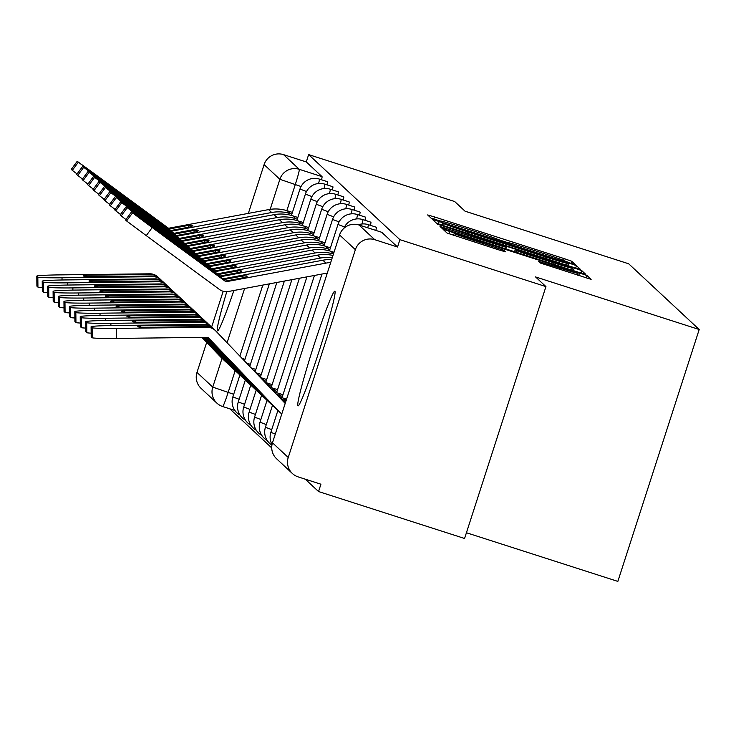 <?xml version="1.0" encoding="UTF-8"?>
<svg xmlns="http://www.w3.org/2000/svg" width="736" height="736" viewBox="0 0 736 736"><rect width="100%" height="100%" fill="white"/><g stroke="black" fill="none" stroke-linecap="round" stroke-linejoin="round"><path stroke-width="1.1" d="M570.529 263.23L575.331 264.638L571.697 261.243L564.153 258.612L434.507 216.945L427.634 214.93L431.268 218.334L440.882 221.131A24.251 0.635 17.9 0 1 440.864 221.085A24.251 0.635 17.9 0 1 462.843 227.525L473.644 230.994A24.251 0.635 17.9 0 1 497.784 239.421L507.877 242.659A24.251 0.635 17.9 0 1 507.849 242.613A24.251 0.635 17.9 0 1 529.828 249.053L540.629 252.522A24.251 0.635 17.9 0 1 564.779 260.949L570.529 263.23M226.78 291.686A60.214 3.358 -72.2 0 0 217.433 330.823A60.214 3.358 -72.2 0 0 217.516 330.869A60.214 3.358 -72.2 0 0 233.882 290.472M334.908 291.272A60.214 3.358 -72.2 0 0 334.834 291.226A60.214 3.358 -72.2 0 0 313.453 346.776A60.214 3.358 -72.2 0 0 297.905 405.83A60.214 3.358 -72.2 0 0 297.988 405.876A60.214 3.358 -72.2 0 0 319.369 350.336A60.214 3.358 -72.2 0 0 334.908 291.272M540.344 263.028L591.128 279.358L587.089 275.586L579.545 272.955L443.026 229.282L447.065 233.054L498.548 249.808L505.411 251.813L503.682 250.194L474.352 240.562A20.268 0.534 17.9 0 1 454.149 233.478A20.268 0.534 17.9 0 1 472.521 238.85L557.879 266.285A20.268 0.534 17.9 0 1 578.073 273.369A20.268 0.534 17.9 0 1 559.7 267.987L538.605 261.409L540.344 263.028M308.642 154.597L454.673 201.526L465.042 211.195L628.682 263.782L699.2 329.516L535.56 276.929L545.937 286.598L399.906 239.669L308.642 154.597L306.277 161.938L283.526 154.634L299.294 169.326A15.438 0.865 107.8 0 1 295.246 184.662L286.856 210.634M573.638 267.444L580.502 269.459L576.463 265.687L568.919 263.056L432.4 219.374L436.439 223.146L443.983 225.777L573.638 267.444M581.78 270.636L585.81 274.399L578.947 272.403L449.3 230.736L441.756 228.096L440.018 226.476L499.468 245.382L506.34 247.397L505.181 246.312L437.616 224.232L574.236 268.005L581.78 270.636L580.998 273.047M545.937 286.598L464.572 538.485L318.55 491.547L305.274 479.182M229.798 408.82L271.713 447.893M466.431 532.744L617.844 581.403L699.2 329.516M399.906 239.669L397.532 247.011L374.78 239.697A15.438 15.41 133 0 0 355.368 249.67L288.236 457.498A15.438 15.41 133 0 0 298.172 476.9L320.924 484.205L318.55 491.547M196.981 372.425L212.75 387.118A15.438 15.41 133 0 0 216.899 403.135L201.13 388.433A15.438 15.41 -47 0 1 196.981 372.425L206.678 342.387M211.628 327.078L223.192 291.272M248.354 213.376L264.104 164.597A15.438 15.41 -47 0 1 283.526 154.634M375.848 230.405A15.438 0.865 -72.2 0 0 376.317 227.24L368.248 224.646A15.438 0.865 107.8 0 1 367.779 227.81M370.42 225.345A15.438 0.865 -72.2 0 0 370.889 222.18L362.811 219.586A15.438 0.865 107.8 0 1 362.038 223.974M364.992 220.285A15.438 0.865 -72.2 0 0 365.461 217.12L357.383 214.526A15.438 0.865 107.8 0 1 356.61 218.914M359.554 215.225A15.438 0.865 -72.2 0 0 360.024 212.06L351.955 209.466A15.438 0.865 107.8 0 1 351.182 213.854M354.126 210.165A15.438 0.865 -72.2 0 0 354.596 206.991L346.527 204.396A15.438 0.865 107.8 0 1 345.745 208.794M348.698 205.096A15.438 0.865 -72.2 0 0 349.168 201.931L341.099 199.336A15.438 0.865 107.8 0 1 340.317 203.734M343.27 200.036A15.438 0.865 -72.2 0 0 343.74 196.871L335.671 194.276A15.438 0.865 107.8 0 1 334.889 198.674M337.842 194.976A15.438 0.865 -72.2 0 0 338.312 191.811L330.234 189.216A15.438 0.865 107.8 0 1 329.461 193.605M332.414 189.916A15.438 0.865 -72.2 0 0 332.884 186.751L324.806 184.156A15.438 0.865 107.8 0 1 324.033 188.545M326.977 184.856A15.438 0.865 -72.2 0 0 327.446 181.691L319.378 179.096A15.438 0.865 107.8 0 1 318.596 183.485M397.532 247.011L381.763 232.309A15.438 0.865 -72.2 0 0 381.745 232.3A15.438 0.865 -72.2 0 0 381.726 232.3M306.277 161.938L322.037 176.64A15.438 0.865 107.8 0 1 321.549 179.796M566.757 262.798L443.366 223.44A24.251 0.635 17.9 0 0 467.507 231.868L545.293 256.864A24.251 0.635 17.9 0 0 567.281 263.304A24.251 0.635 17.9 0 0 567.254 263.258L566.757 262.798M554.033 262.918A20.268 0.534 17.9 0 0 572.406 268.3A20.268 0.534 17.9 0 0 552.202 261.216L515.264 249.541L516.414 250.626L523.958 253.258L554.033 262.918L553.601 264.252M86.324 276.598L86.314 275.218L150.512 274.454A11.583 11.555 -47 0 1 158.985 278.006L159.353 278.392M158.525 277.546L157.826 276.902A11.583 11.555 133 0 0 149.813 273.801L58.917 274.896A23.156 0.984 -0.6 0 0 36.8 276.101A23.156 0.984 -0.6 0 0 36.828 276.138L36.929 286.166A23.156 0.984 179.4 0 1 36.901 286.12A23.156 0.984 179.4 0 1 36.92 286.083M162.187 281.078L161.386 280.25A11.583 11.555 133 0 0 152.913 276.69L62.008 277.776L62.036 279.984M86.314 275.218A47.858 2.033 -0.6 0 0 83.518 275.936A47.858 2.033 -0.6 0 0 87.952 276.745L152.15 275.972A11.583 11.555 -47 0 1 160.163 279.073L160.926 279.79M226.716 362.692A38.603 38.53 -47 0 1 225.529 361.624L222.428 358.736A38.603 38.53 -47 0 1 220.883 357.208L201.903 337.392M225.529 361.624A38.603 38.53 -47 0 1 223.983 360.097L202.225 337.392M42.292 287.601A23.156 0.984 179.4 0 1 37.932 287.104L37.83 277.086L36.828 276.138M37.83 277.086A23.156 0.984 -0.6 0 0 62.008 277.776M37.932 287.104L36.929 286.166M244.978 359.288L241.988 358.322M188.434 225.409L169.952 228.85A1.546 1.546 -47 0 1 168.756 228.583L114.972 189.152L170.393 230.101A1.546 1.546 -47 0 0 171.589 230.377L190.072 226.927A47.858 2.374 -10.5 0 0 192.814 225.593A47.858 2.374 -10.5 0 0 192.758 225.51A47.858 2.374 -10.5 0 0 188.434 225.409L188.766 227.176M291.861 214.13L290.508 213.688A38.603 38.53 133 0 0 271.658 212.502L172.279 231.03A1.546 1.546 -47 0 1 171.092 230.754L97.704 177.238M292.413 212.41L287.408 210.809A38.603 38.53 133 0 0 268.557 209.613L169.188 228.142A1.546 1.546 -47 0 1 167.992 227.866L94.824 174.055L77.243 161.331L97.925 176.934M77.243 161.331L71.3 169.409L72.303 170.347L78.255 162.27M77.05 173.963L72.303 170.347M91.752 281.658L91.742 280.278L155.94 279.514A11.583 11.555 -47 0 1 164.413 283.066L164.781 283.452M163.953 282.615L163.254 281.962A11.583 11.555 133 0 0 155.241 278.861L64.345 279.956A23.156 0.984 -0.6 0 0 42.228 281.161A23.156 0.984 -0.6 0 0 42.256 281.207L42.357 291.226A23.156 0.984 179.4 0 1 42.329 291.189A23.156 0.984 179.4 0 1 42.357 291.143M167.615 286.138L166.814 285.31A11.583 11.555 133 0 0 158.341 281.75L67.445 282.845L67.464 285.044M91.742 280.278A47.858 2.033 -0.6 0 0 88.946 280.996A47.858 2.033 -0.6 0 0 93.38 281.805L157.578 281.042A11.583 11.555 -47 0 1 165.591 284.133L166.354 284.85M232.144 367.752A38.603 38.53 -47 0 1 230.957 366.684L227.856 363.796A38.603 38.53 -47 0 1 226.311 362.268L202.474 337.392M230.957 366.684A38.603 38.53 -47 0 1 229.411 365.157L202.805 337.382M47.72 292.661A23.156 0.984 179.4 0 1 43.36 292.174L43.258 282.146L42.256 281.207M43.258 282.146A23.156 0.984 -0.6 0 0 67.445 282.845M43.36 292.174L42.357 291.226M250.406 364.348L246.578 363.115M249.854 366.059L249.2 365.847M97.189 286.718L97.17 285.347L161.368 284.574A11.583 11.555 -47 0 1 169.85 288.135L170.209 288.512M169.381 287.675L168.682 287.022A11.583 11.555 133 0 0 160.678 283.921L69.773 285.016A23.156 0.984 -0.6 0 0 47.656 286.221A23.156 0.984 -0.6 0 0 47.684 286.267L47.785 296.295A23.156 0.984 179.4 0 1 47.757 296.249A23.156 0.984 179.4 0 1 47.785 296.203M173.043 291.198L172.252 290.37A11.583 11.555 133 0 0 163.769 286.81L72.873 287.905L72.892 290.113M97.17 285.347A47.858 2.033 -0.6 0 0 94.374 286.056A47.858 2.033 -0.6 0 0 98.808 286.865L163.006 286.102A11.583 11.555 -47 0 1 171.019 289.202L171.782 289.91M237.581 372.812A38.603 38.53 -47 0 1 236.385 371.744L233.294 368.865A38.603 38.53 -47 0 1 231.739 367.338L203.053 337.382M236.385 371.744A38.603 38.53 -47 0 1 234.839 370.217L203.375 337.373M53.158 297.721A23.156 0.984 179.4 0 1 48.797 297.234L48.696 287.206L47.684 286.267M48.696 287.206A23.156 0.984 -0.6 0 0 72.873 287.905M48.797 297.234L47.785 296.295M255.834 369.408L251.169 367.908M255.282 371.119L253.929 370.686A28.566 28.511 -47 0 1 253.791 370.64M193.862 230.469L175.38 233.919A1.546 1.546 -47 0 1 174.184 233.643L120.4 194.212L175.821 235.17A1.546 1.546 -47 0 0 177.017 235.437L195.5 231.996A47.858 2.374 -10.5 0 0 198.242 230.653A47.858 2.374 -10.5 0 0 198.196 230.58A47.858 2.374 -10.5 0 0 193.862 230.469L194.194 232.236M297.289 219.19L295.936 218.758A38.603 38.53 133 0 0 277.086 217.562L177.716 236.09A1.546 1.546 -47 0 1 176.52 235.814L103.132 182.298M297.841 217.47L292.845 215.869A38.603 38.53 133 0 0 273.985 214.673L174.616 233.202A1.546 1.546 -47 0 1 173.42 232.926L100.252 179.115L83.683 167.33L103.353 182.004M82.68 166.391L76.728 174.469L77.74 175.407L83.683 167.33M82.478 179.023L77.74 175.407M199.3 235.529L180.808 238.979A1.546 1.546 -47 0 1 179.612 238.703L125.828 199.272L181.249 240.23A1.546 1.546 -47 0 0 182.445 240.497L200.928 237.056A47.858 2.374 -10.5 0 0 203.67 235.713A47.858 2.374 -10.5 0 0 203.624 235.64A47.858 2.374 -10.5 0 0 199.3 235.529L199.622 237.296M302.717 224.25L301.374 223.818A38.603 38.53 133 0 0 282.514 222.622L183.144 241.15A1.546 1.546 -47 0 1 181.948 240.874L108.56 187.358M303.278 222.539L298.273 220.929A38.603 38.53 133 0 0 279.413 219.733L180.044 238.262A1.546 1.546 -47 0 1 178.848 237.986L105.68 184.175L89.111 172.39L108.781 187.064M88.108 171.451L82.128 179.501L83.168 180.476L89.111 172.39M87.906 184.083L83.168 180.476M102.617 291.778L102.598 290.407L166.796 289.634A11.583 11.555 -47 0 1 175.278 293.195L175.646 293.572M174.809 292.735L174.119 292.082A11.583 11.555 133 0 0 166.106 288.99L75.201 290.076A23.156 0.984 -0.6 0 0 53.093 291.281A23.156 0.984 -0.6 0 0 53.112 291.327L53.213 301.355A23.156 0.984 179.4 0 1 53.194 301.309A23.156 0.984 179.4 0 1 53.213 301.263M178.471 296.258L177.68 295.43A11.583 11.555 133 0 0 169.197 291.87L78.301 292.965L78.32 295.173M102.598 290.407A47.858 2.033 -0.6 0 0 99.802 291.116A47.858 2.033 -0.6 0 0 104.236 291.925L168.434 291.162A11.583 11.555 -47 0 1 176.447 294.262L177.21 294.97M243.009 377.872A38.603 38.53 -47 0 1 241.822 376.814L238.722 373.925A38.603 38.53 -47 0 1 237.167 372.398L203.624 337.373M241.822 376.814A38.603 38.53 -47 0 1 240.267 375.286L203.955 337.373M58.586 302.781A23.156 0.984 179.4 0 1 54.225 302.294L54.124 292.266L53.112 291.327M54.124 292.266A23.156 0.984 -0.6 0 0 78.301 292.965M54.225 302.294L53.213 301.355M261.262 374.468L256.266 372.858A28.566 28.511 -47 0 1 255.751 372.692M260.71 376.179L259.357 375.746A28.566 28.511 -47 0 1 258.354 375.397M108.045 296.838L108.026 295.467L172.233 294.694A11.583 11.555 -47 0 1 180.706 298.255L181.074 298.632M180.237 297.795L179.547 297.151A11.583 11.555 133 0 0 171.534 294.05L80.629 295.136A23.156 0.984 -0.6 0 0 58.521 296.341A23.156 0.984 -0.6 0 0 58.54 296.387L58.641 306.415A23.156 0.984 179.4 0 1 58.622 306.369A23.156 0.984 179.4 0 1 58.641 306.323M183.908 301.328L183.108 300.49A11.583 11.555 133 0 0 174.634 296.939L83.729 298.025L83.757 300.233M108.026 295.467A47.858 2.033 -0.6 0 0 105.23 296.185A47.858 2.033 -0.6 0 0 109.664 296.994L173.862 296.222A11.583 11.555 -47 0 1 181.875 299.322L182.638 300.03M248.437 382.932A38.603 38.53 -47 0 1 247.25 381.874L244.15 378.985A38.603 38.53 -47 0 1 242.604 377.458L204.203 337.364M247.25 381.874A38.603 38.53 -47 0 1 245.695 380.346L204.525 337.364M64.014 307.841A23.156 0.984 179.4 0 1 59.653 307.354L59.552 297.326L58.54 296.387M59.552 297.326A23.156 0.984 -0.6 0 0 83.729 298.025M59.653 307.354L58.641 306.415M266.699 379.528L261.694 377.918A28.566 28.511 -47 0 1 260.296 377.43L291.888 279.662M266.138 381.239L264.794 380.806A28.566 28.511 -47 0 1 262.862 380.107M113.473 301.898L113.464 300.527L177.661 299.754A11.583 11.555 -47 0 1 186.134 303.315L186.502 303.701M185.674 302.855L184.975 302.211A11.583 11.555 133 0 0 176.962 299.11L86.066 300.196A23.156 0.984 -0.6 0 0 63.949 301.401A23.156 0.984 -0.6 0 0 63.968 301.447L64.069 311.475A23.156 0.984 179.4 0 1 64.05 311.429A23.156 0.984 179.4 0 1 64.069 311.383M189.336 306.388L188.536 305.55A11.583 11.555 133 0 0 180.062 301.999L89.157 303.085L89.185 305.293M113.464 300.527A47.858 2.033 -0.6 0 0 110.658 301.245A47.858 2.033 -0.6 0 0 115.092 302.054L179.299 301.282A11.583 11.555 -47 0 1 187.303 304.382L188.076 305.1M253.865 387.992A38.603 38.53 -47 0 1 252.678 386.934L249.578 384.045A38.603 38.53 -47 0 1 248.032 382.518L204.774 337.364M252.678 386.934A38.603 38.53 -47 0 1 251.132 385.406L205.105 337.355M69.442 312.901A23.156 0.984 179.4 0 1 65.081 312.414L64.98 302.386L63.968 301.447M64.98 302.386A23.156 0.984 -0.6 0 0 89.157 303.085M65.081 312.414L64.069 311.475M272.127 384.588L267.122 382.987A28.566 28.511 -47 0 1 264.785 382.113M271.575 386.308L270.222 385.866A28.566 28.511 -47 0 1 267.315 384.753M204.728 240.589L186.245 244.039A1.546 1.546 -47 0 1 185.049 243.763L131.256 204.341L186.677 245.29A1.546 1.546 -47 0 0 187.873 245.566L206.365 242.116A47.858 2.374 -10.5 0 0 209.098 240.782A47.858 2.374 -10.5 0 0 209.052 240.7A47.858 2.374 -10.5 0 0 204.728 240.589L205.05 242.356M308.154 229.31L306.802 228.878A38.603 38.53 133 0 0 287.942 227.682L188.572 246.21A1.546 1.546 -47 0 1 187.376 245.934L113.988 192.418M308.706 227.599L303.701 225.989A38.603 38.53 133 0 0 284.841 224.793L185.472 243.322A1.546 1.546 -47 0 1 184.276 243.055L111.108 189.235L93.536 176.511L114.209 192.124M93.536 176.511L87.556 184.561L88.596 185.536L94.548 177.45M93.334 189.152L88.596 185.536M210.156 245.649L191.673 249.099A1.546 1.546 -47 0 1 190.477 248.823L136.684 209.401L192.114 250.35A1.546 1.546 -47 0 0 193.31 250.626L211.793 247.176A47.858 2.374 -10.5 0 0 214.526 245.842A47.858 2.374 -10.5 0 0 214.48 245.76A47.858 2.374 -10.5 0 0 210.156 245.649L210.478 247.425M313.582 234.37L312.23 233.938A38.603 38.53 133 0 0 293.37 232.742L194 251.27A1.546 1.546 -47 0 1 192.804 251.004L119.416 197.478M314.134 232.659L309.129 231.049A38.603 38.53 133 0 0 290.278 229.853L190.9 248.382A1.546 1.546 -47 0 1 189.713 248.115L116.546 194.295L98.964 181.571L119.637 197.184M92.984 189.621L98.937 181.544L92.984 189.621L94.024 190.596L99.976 182.51M98.762 194.212L94.024 190.596M215.584 250.709L197.101 254.159A1.546 1.546 -47 0 1 195.905 253.883L142.122 214.461L197.542 255.41A1.546 1.546 -47 0 0 198.738 255.686L217.221 252.236A47.858 2.374 -10.5 0 0 219.963 250.902A47.858 2.374 -10.5 0 0 219.908 250.82A47.858 2.374 -10.5 0 0 215.584 250.709L215.915 252.485M319.01 239.43L317.658 238.998A38.603 38.53 133 0 0 298.798 237.802L199.428 256.33A1.546 1.546 -47 0 1 198.232 256.064L124.853 202.547M319.562 237.719L314.557 236.109A38.603 38.53 133 0 0 295.706 234.922L196.337 253.451A1.546 1.546 -47 0 1 195.141 253.175L121.974 199.355L105.404 187.579L125.074 202.244M98.412 194.681L104.365 186.604L98.412 194.681L99.452 195.656L105.404 187.579M104.19 199.272L99.452 195.656M118.901 306.958L118.892 305.587L183.089 304.824A11.583 11.555 -47 0 1 191.562 308.375L191.93 308.761M191.102 307.915L190.403 307.271A11.583 11.555 133 0 0 182.39 304.17L91.494 305.256A23.156 0.984 -0.6 0 0 69.377 306.47A23.156 0.984 -0.6 0 0 69.405 306.507L69.506 316.535A23.156 0.984 179.4 0 1 69.478 316.489A23.156 0.984 179.4 0 1 69.506 316.452M194.764 311.448L193.964 310.62A11.583 11.555 133 0 0 185.49 307.059L94.585 308.145L94.613 310.353M118.892 305.587A47.858 2.033 -0.6 0 0 116.095 306.305A47.858 2.033 -0.6 0 0 120.529 307.114L184.727 306.342A11.583 11.555 -47 0 1 192.74 309.442L193.504 310.16M259.293 393.061A38.603 38.53 -47 0 1 258.106 391.994L255.006 389.105A38.603 38.53 -47 0 1 253.46 387.578L205.353 337.355M258.106 391.994A38.603 38.53 -47 0 1 256.56 390.466L205.675 337.346M74.87 317.961A23.156 0.984 179.4 0 1 70.509 317.474L70.408 307.455L69.405 306.507M70.408 307.455A23.156 0.984 -0.6 0 0 94.585 308.145M70.509 317.474L69.506 316.535M277.555 389.648L272.55 388.047A28.566 28.511 -47 0 1 269.201 386.722M277.003 391.368L275.65 390.936A28.566 28.511 -47 0 1 271.676 389.316M221.012 255.778L202.529 259.219A1.546 1.546 -47 0 1 201.333 258.952L147.55 219.521L202.97 260.47A1.546 1.546 -47 0 0 204.166 260.746L222.649 257.296A47.858 2.374 -10.5 0 0 225.391 255.962A47.858 2.374 -10.5 0 0 225.345 255.88A47.858 2.374 -10.5 0 0 221.012 255.778L221.343 257.545M324.438 244.49L323.086 244.058A38.603 38.53 133 0 0 304.235 242.871L204.866 261.4A1.546 1.546 -47 0 1 203.67 261.124L130.281 207.607M324.99 242.779L319.994 241.169A38.603 38.53 133 0 0 301.134 239.982L201.765 258.511A1.546 1.546 -47 0 1 200.569 258.235L127.402 204.415L110.832 192.639L130.502 207.304M103.85 199.741L109.793 191.664L103.877 199.778L104.88 200.716L110.832 192.639M109.627 204.332L104.88 200.716M124.338 312.027L124.32 310.647L188.517 309.884A11.583 11.555 -47 0 1 197 313.435L197.358 313.821M196.53 312.984L195.831 312.331A11.583 11.555 133 0 0 187.818 309.23L96.922 310.325A23.156 0.984 -0.6 0 0 74.805 311.53A23.156 0.984 -0.6 0 0 74.833 311.567L74.934 321.595A23.156 0.984 179.4 0 1 74.906 321.549A23.156 0.984 179.4 0 1 74.934 321.512M200.192 316.508L199.401 315.68A11.583 11.555 133 0 0 190.918 312.119L100.022 313.205L100.041 315.413M124.32 310.647A47.858 2.033 -0.6 0 0 121.523 311.365A47.858 2.033 -0.6 0 0 125.957 312.174L190.155 311.411A11.583 11.555 -47 0 1 198.168 314.502L198.932 315.22M264.721 398.121A38.603 38.53 -47 0 1 263.534 397.054L260.443 394.165A38.603 38.53 -47 0 1 258.888 392.638L205.924 337.346M263.534 397.054A38.603 38.53 -47 0 1 261.988 395.526L206.255 337.346M80.298 323.03A23.156 0.984 179.4 0 1 75.946 322.543L75.845 312.515L74.833 311.567M75.845 312.515A23.156 0.984 -0.6 0 0 100.022 313.205M75.946 322.543L74.934 321.595M282.983 394.717L277.978 393.107A28.566 28.511 -47 0 1 273.525 391.239M282.431 396.428L281.078 395.996A28.566 28.511 -47 0 1 275.936 393.76M226.44 260.838L207.957 264.279A1.546 1.546 -47 0 1 206.761 264.012L152.978 224.581L208.398 265.53A1.546 1.546 -47 0 0 209.594 265.806L228.077 262.366A47.858 2.374 -10.5 0 0 230.819 261.022A47.858 2.374 -10.5 0 0 230.773 260.949A47.858 2.374 -10.5 0 0 226.44 260.838L226.771 262.605M329.866 249.559L328.514 249.118A38.603 38.53 133 0 0 309.663 247.931L210.294 266.46A1.546 1.546 -47 0 1 209.098 266.184L135.709 212.667M330.427 247.839L325.422 246.238A38.603 38.53 133 0 0 306.562 245.042L207.193 263.571A1.546 1.546 -47 0 1 205.997 263.295L132.83 209.484L116.26 197.699L135.93 212.364M115.258 196.76L109.305 204.838L110.317 205.776L116.26 197.699M115.055 209.392L110.317 205.776M206.752 337.336L208.26 338.919M129.766 317.087L129.748 315.707L193.945 314.944A11.583 11.555 -47 0 1 202.428 318.504L202.786 318.881M201.958 318.044L201.268 317.391A11.583 11.555 133 0 0 193.255 314.29L102.35 315.385A23.156 0.984 -0.6 0 0 80.233 316.59A23.156 0.984 -0.6 0 0 80.261 316.636L80.362 326.655A23.156 0.984 179.4 0 1 80.334 326.618A23.156 0.984 179.4 0 1 80.362 326.572M205.62 321.568L204.829 320.74A11.583 11.555 133 0 0 196.346 317.179L105.45 318.274L105.469 320.473M129.748 315.707A47.858 2.033 -0.6 0 0 126.951 316.425A47.858 2.033 -0.6 0 0 131.385 317.234L195.583 316.471A11.583 11.555 -47 0 1 203.596 319.562L204.36 320.28M208.168 339.002L206.577 337.336M270.158 403.181A38.603 38.53 -47 0 1 268.962 402.114L265.871 399.234A38.603 38.53 -47 0 1 264.316 397.698L206.503 337.336M268.962 402.114A38.603 38.53 -47 0 1 267.416 400.586L206.825 337.336M85.735 328.09A23.156 0.984 179.4 0 1 81.374 327.603L81.273 317.575L80.261 316.636M81.273 317.575A23.156 0.984 -0.6 0 0 105.45 318.274M81.374 327.603L80.362 326.655M286.534 399.17L283.415 398.167A28.566 28.511 -47 0 1 277.711 395.618M285.982 400.881A28.566 28.511 -47 0 1 280.02 398.02M231.877 265.898L213.385 269.348A1.546 1.546 -47 0 1 212.198 269.072L158.406 229.641L213.826 270.6A1.546 1.546 -47 0 0 215.022 270.866L233.505 267.426A47.858 2.374 -10.5 0 0 236.247 266.082A47.858 2.374 -10.5 0 0 236.201 266.009A47.858 2.374 -10.5 0 0 231.877 265.898L232.199 267.665M333.417 254.021A38.603 38.53 133 0 0 315.091 252.991L215.722 271.52A1.546 1.546 -47 0 1 214.526 271.244L141.137 217.727M333.978 252.301L330.85 251.298A38.603 38.53 133 0 0 311.99 250.102L212.621 268.631A1.546 1.546 -47 0 1 211.425 268.355L138.258 214.544L120.686 201.82L141.358 217.433M120.686 201.82L114.733 209.898L115.745 210.836L121.698 202.759M120.483 214.452L115.745 210.836M281.768 413.936A38.603 38.53 -47 0 1 278.272 410.716L208.444 337.806A1.546 1.546 133 0 0 207.313 337.327L213.688 343.979M135.194 322.147L135.176 320.776L199.373 320.004A11.583 11.555 -47 0 1 207.856 323.564L208.224 323.941M207.386 323.104L206.696 322.451A11.583 11.555 133 0 0 198.683 319.36L107.778 320.445A23.156 0.984 -0.6 0 0 85.67 321.65A23.156 0.984 -0.6 0 0 85.689 321.696L85.79 331.724A23.156 0.984 179.4 0 1 85.772 331.678A23.156 0.984 179.4 0 1 85.79 331.632M211.048 326.628L210.257 325.8A11.583 11.555 133 0 0 201.774 322.239L110.878 323.334L110.897 325.542M135.176 320.776A47.858 2.033 -0.6 0 0 132.379 321.485A47.858 2.033 -0.6 0 0 136.813 322.294L201.011 321.531A11.583 11.555 -47 0 1 209.024 324.631L209.788 325.34M213.596 344.071L207.147 337.336M275.586 408.241A38.603 38.53 -47 0 1 274.399 407.183L271.299 404.294A38.603 38.53 -47 0 1 269.753 402.767L207.074 337.336M274.399 407.183A38.603 38.53 -47 0 1 272.844 405.646L207.405 337.336M91.163 333.15A23.156 0.984 179.4 0 1 86.802 332.663L86.701 322.635L85.689 321.696M86.701 322.635A23.156 0.984 -0.6 0 0 110.878 323.334M86.802 332.663L85.79 331.724M285.632 401.976A28.566 28.511 -47 0 1 281.686 399.758M285.301 402.988A28.566 28.511 -47 0 1 283.765 401.93M237.305 270.958L218.822 274.408A1.546 1.546 -47 0 1 217.626 274.132L163.834 234.701L219.264 275.66A1.546 1.546 -47 0 0 220.45 275.926L238.942 272.486A47.858 2.374 -10.5 0 0 241.675 271.142A47.858 2.374 -10.5 0 0 241.629 271.069A47.858 2.374 -10.5 0 0 237.305 270.958L237.627 272.725M332.24 257.683A38.603 38.53 133 0 0 320.519 258.051L221.15 276.58A1.546 1.546 -47 0 1 219.954 276.304L146.565 222.787M332.957 255.447A38.603 38.53 133 0 0 317.418 255.162L218.049 273.691A1.546 1.546 -47 0 1 216.853 273.415L143.695 219.604L126.114 206.88L146.786 222.493M126.114 206.88L120.161 214.958L121.173 215.906L127.126 207.819M125.911 219.512L121.173 215.906M208.104 337.539L219.116 349.039M140.622 327.207L140.613 325.836L204.81 325.064A11.583 11.555 -47 0 1 213.284 328.624L213.652 329.001M212.824 328.164L212.124 327.511A11.583 11.555 133 0 0 204.111 324.42L113.206 325.505A23.156 0.984 -0.6 0 0 91.098 326.71A23.156 0.984 -0.6 0 0 91.117 326.756L91.218 336.784A23.156 0.984 179.4 0 1 91.2 336.738A23.156 0.984 179.4 0 1 91.218 336.692M285.145 403.374A28.566 28.511 -47 0 0 285.172 403.402L215.685 330.86A11.583 11.555 133 0 0 207.212 327.308L116.306 328.394L116.408 338.422A23.156 0.984 179.4 0 1 92.23 337.723L91.218 336.784M140.613 325.836A47.858 2.033 -0.6 0 0 137.807 326.545A47.858 2.033 -0.6 0 0 142.241 327.364L206.439 326.591A11.583 11.555 -47 0 1 214.452 329.691L215.225 330.4M219.034 349.131L207.8 337.401M279.827 412.243L276.727 409.354A38.603 38.53 -47 0 1 275.181 407.827L207.699 337.373M92.23 337.723L92.129 327.695L91.117 326.756M92.129 327.695A23.156 0.984 -0.6 0 0 116.306 328.394M207.313 337.327L116.408 338.422M242.733 276.018L224.25 279.468A1.546 1.546 -47 0 1 223.054 279.192L169.262 239.77L224.692 280.72A1.546 1.546 -47 0 0 225.888 280.996L244.37 277.546A47.858 2.374 -10.5 0 0 247.103 276.212A47.858 2.374 -10.5 0 0 247.057 276.129A47.858 2.374 -10.5 0 0 242.733 276.018L243.064 277.785M330.676 262.531A38.603 38.53 133 0 0 325.947 263.111L226.578 281.64A1.546 1.546 -47 0 1 225.382 281.364L152.214 227.553L146.271 235.63L126.601 220.966L132.554 212.879L152.214 227.553M327.272 273.065L228.399 291.502A11.583 11.555 -47 0 1 219.438 289.45L146.271 235.63M331.614 259.606A38.603 38.53 133 0 0 322.856 260.222L223.486 278.751A1.546 1.546 -47 0 1 222.29 278.484L132.554 212.879M131.542 211.94L125.598 220.027L126.601 220.966M355.368 249.67L339.6 234.977L272.476 442.796L288.236 457.498M301.033 186.521L279.873 179.299L264.104 164.597M262.807 285.08L239.872 356.104M235.18 370.622L228.123 392.49A15.438 0.865 107.8 0 1 222.695 406.539A15.438 0.865 107.8 0 1 222.677 406.52A15.438 15.41 133 0 1 216.899 403.135A15.438 15.438 0 0 0 222.695 406.539L234.867 410.449L222.723 406.539M233.68 394.275L212.75 387.118L222.033 358.368M227.074 342.755L244.61 288.475M270.167 209.346L279.873 179.299A15.438 15.41 -47 0 1 299.294 169.326L322.037 176.64M306.498 191.516L299.966 189.051A15.438 15.438 0 0 1 319.378 179.096M239.136 399.252L232.852 396.897A15.438 15.438 0 0 0 240.028 415.113M232.87 396.86L239.899 375.02M311.926 196.576L305.394 194.111A15.438 15.438 0 0 1 324.806 184.156M244.564 404.312L238.28 401.957A15.438 15.438 0 0 0 245.456 420.173M238.298 401.92L245.327 380.08M317.363 201.636L310.822 199.171A15.438 15.438 0 0 1 330.234 189.216M249.992 409.372L243.708 407.017A15.438 15.438 0 0 0 250.884 425.233M243.726 406.98L250.755 385.14M322.791 206.696L316.25 204.231A15.438 15.438 0 0 1 335.671 194.276M255.42 414.442L249.145 412.086A15.438 15.438 0 0 0 256.312 430.293M249.154 412.04L256.183 390.2M328.219 211.756L321.678 209.291A15.438 15.438 0 0 1 341.099 199.336M260.848 419.502L254.573 417.146A15.438 15.438 0 0 0 261.74 435.353M254.582 417.1L261.611 395.26M333.647 216.826L327.106 214.351A15.438 15.438 0 0 1 346.527 204.396M266.276 424.562L260.001 422.206A15.438 15.438 0 0 0 267.177 440.413M260.02 422.16L267.039 400.329M339.075 221.886L332.543 219.42A15.438 15.438 0 0 1 351.955 209.466M271.713 429.622L265.429 427.266A15.438 15.438 0 0 0 271.906 445.068M265.448 427.22L272.476 405.389M344.503 226.946L337.971 224.48A15.438 15.438 0 0 1 357.383 214.526M275.273 434.038L270.857 432.326A15.438 15.438 0 0 0 272.007 444.489M270.876 432.29L277.904 410.449M359.002 224.995A15.438 15.438 0 0 0 339.581 234.94L339.6 234.977A15.438 15.41 -47 0 1 359.021 225.004A15.438 0.865 107.8 0 0 359.002 224.995A15.438 0.865 107.8 0 1 359.002 224.995L381.745 232.3L359.021 225.004L374.78 239.697M272.486 442.75L272.458 442.768A15.438 15.438 0 0 0 276.626 458.804A15.438 15.41 133 0 1 272.476 442.796L339.609 234.931M433.762 219.254L434.507 216.945M563.583 260.378L564.153 258.612M571.007 263.387L571.697 261.243M438.444 223.928L439.272 221.389M568.082 265.659L568.919 263.056M575.69 268.097L576.463 265.687M442.86 222.971L442.152 225.179L442.87 222.98M442.741 225.372L443.366 223.44M467.075 233.202L467.507 231.868M544.87 258.198L545.293 256.864M446.467 229.807L446.89 228.491M499.036 246.716L499.468 245.382M505.834 248.906L506.322 247.406L505.853 248.906M573.39 270.609L574.236 268.005M515.264 249.541L514.565 251.703L515.274 249.559M515.927 252.144L516.414 250.626M523.526 254.592L523.958 253.258M545.054 264.73L545.477 263.414M559.268 269.321L559.7 267.987M473.92 241.886L474.352 240.562M495.705 248.897L496.138 247.563M503.332 251.289L503.682 250.194M449.07 233.836L449.898 231.288M578.698 275.568L579.545 272.955M586.307 278.006L587.089 275.586M150.512 274.454L149.813 273.801M152.913 276.69L152.15 275.972M223.983 360.097L220.883 357.208M171.589 230.377L172.279 231.03M169.188 228.142L169.952 228.85M268.557 209.613L271.658 212.502M170.393 230.101L171.092 230.754M167.992 227.866L168.756 228.583M287.408 210.809L290.508 213.688M155.94 279.514L155.241 278.861M158.341 281.75L157.578 281.042M229.411 365.157L226.311 362.268M161.368 284.574L160.678 283.921M163.769 286.81L163.006 286.102M234.839 370.217L231.739 367.338M253.929 370.686L253.018 369.831M177.017 235.437L177.716 236.09M174.616 233.202L175.38 233.919M273.985 214.673L277.086 217.562M175.821 235.17L176.52 235.814M173.42 232.926L174.184 233.643M292.845 215.869L295.936 218.758M182.445 240.497L183.144 241.15M180.044 238.262L180.808 238.979M279.413 219.733L282.514 222.622M181.249 240.23L181.948 240.874M178.848 237.986L179.612 238.703M298.273 220.929L301.374 223.818M166.796 289.634L166.106 288.99M169.197 291.87L168.434 291.162M240.267 375.286L237.167 372.398M259.357 375.746L256.266 372.858M172.233 294.694L171.534 294.05M174.634 296.939L173.862 296.222M245.695 380.346L242.604 377.458M264.794 380.806L261.694 377.918M177.661 299.754L176.962 299.11M180.062 301.999L179.299 301.282M251.132 385.406L248.032 382.518M270.222 385.866L267.122 382.987M187.873 245.566L188.572 246.21M185.472 243.322L186.245 244.039M284.841 224.793L287.942 227.682M186.677 245.29L187.376 245.934M184.276 243.055L185.049 243.763M303.701 225.989L306.802 228.878M193.31 250.626L194 251.27M190.9 248.382L191.673 249.099M290.278 229.853L293.37 232.742M192.114 250.35L192.804 251.004M189.713 248.115L190.477 248.823M309.129 231.049L312.23 233.938M198.738 255.686L199.428 256.33M196.337 253.451L197.101 254.159M295.706 234.922L298.798 237.802M197.542 255.41L198.232 256.064M195.141 253.175L195.905 253.883M314.557 236.109L317.658 238.998M183.089 304.824L182.39 304.17M185.49 307.059L184.727 306.342M256.56 390.466L253.46 387.578M275.65 390.936L272.55 388.047M204.166 260.746L204.866 261.4M201.765 258.511L202.529 259.219M301.134 239.982L304.235 242.871M202.97 260.47L203.67 261.124M200.569 258.235L201.333 258.952M319.994 241.169L323.086 244.058M188.517 309.884L187.818 309.23M190.918 312.119L190.155 311.411M261.988 395.526L258.888 392.638M281.078 395.996L277.978 393.107M209.594 265.806L210.294 266.46M207.193 263.571L207.957 264.279M306.562 245.042L309.663 247.931M208.398 265.53L209.098 266.184M205.997 263.295L206.761 264.012M325.422 246.238L328.514 249.118M193.945 314.944L193.255 314.29M196.346 317.179L195.583 316.471M267.416 400.586L264.316 397.698M286.065 400.642L283.415 398.167M215.022 270.866L215.722 271.52M212.621 268.631L213.385 269.348M311.99 250.102L315.091 252.991M213.826 270.6L214.526 271.244M211.425 268.355L212.198 269.072M330.85 251.298L333.5 253.764M199.373 320.004L198.683 319.36M201.774 322.239L201.011 321.531M272.844 405.646L269.753 402.767M220.45 275.926L221.15 276.58M218.049 273.691L218.822 274.408M317.418 255.162L320.519 258.051M219.264 275.66L219.954 276.304M216.853 273.415L217.626 274.132M204.81 325.064L204.111 324.42M207.212 327.308L206.439 326.591M278.272 410.716L275.181 407.827M225.888 280.996L226.578 281.64M223.486 278.751L224.25 279.468M322.856 260.222L325.947 263.111M224.692 280.72L225.382 281.364M222.29 278.484L223.054 279.192M244.453 360.898L269.339 283.866M291.438 215.446L299.966 189.051M249.743 366.408L276.856 282.458M296.866 220.506L305.394 194.111M255.024 371.928L284.372 281.06M302.294 225.566L310.822 199.171M307.722 230.626L316.25 204.231M265.733 382.499L299.405 278.254M313.159 235.686L321.678 209.291M271.17 387.559L306.921 276.856M318.587 240.746L327.106 214.351M276.598 392.619L314.438 275.457M324.015 245.815L332.543 219.42M282.026 397.679L321.954 274.05M329.443 250.875L337.971 224.48M362.811 219.586A15.438 15.438 0 0 0 343.859 228.289M368.248 224.646A15.438 15.438 0 0 0 358.349 224.802M276.626 458.804L292.385 473.506M566.665 265.208L567.281 263.304M571.817 270.112L572.406 268.3M577.493 275.172L578.073 273.369M453.542 235.336L454.149 233.478M36.8 276.101L36.901 286.12M77.216 161.294L71.272 169.372M42.228 281.161L42.329 291.189M47.656 286.221L47.757 296.249M82.644 166.354L76.7 174.441M88.081 171.414L82.128 179.501M53.093 291.281L53.194 301.309M58.521 296.341L58.622 306.369M63.949 301.401L64.05 311.429M93.509 176.474L87.556 184.561M69.377 306.47L69.478 316.489M74.805 311.53L74.906 321.549M115.23 196.724L109.278 204.801M80.233 316.59L80.334 326.618M120.658 201.784L114.706 209.87M85.67 321.65L85.772 331.678M126.086 206.844L120.134 214.93M91.098 326.71L91.2 336.738M131.514 211.904L125.562 219.99"/></g></svg>

